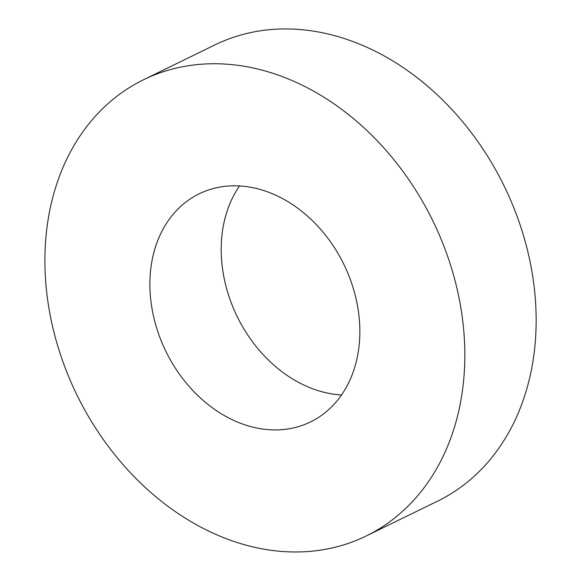 <?xml version="1.0" encoding="UTF-8"?>
<svg xmlns="http://www.w3.org/2000/svg" width="581" height="581" viewBox="0 0 581 581"><rect width="100%" height="100%" fill="white"/><g stroke="black" fill="none" stroke-linecap="round" stroke-linejoin="round"><path stroke-width="0.87" d="M239.525 185.949A126.919 99.053 -116 0 0 222.007 264.442A126.919 99.053 -116 0 0 341.534 394.971M150.697 299.244A126.919 99.053 64 0 1 199.21 193.8A126.919 99.053 64 0 1 343.887 264.42A126.919 99.053 64 0 1 310.537 421.922A126.919 99.053 64 0 1 150.697 299.244M143.543 79.742L214.861 44.933A253.839 198.106 64 0 1 504.221 186.174A253.839 198.106 64 0 1 437.522 501.178L366.204 535.98A253.839 198.106 -116 0 0 432.903 220.976A253.839 198.106 -116 0 0 143.543 79.742A253.839 198.106 -116 0 0 46.516 290.623A253.839 198.106 -116 0 0 366.204 535.98"/></g></svg>
